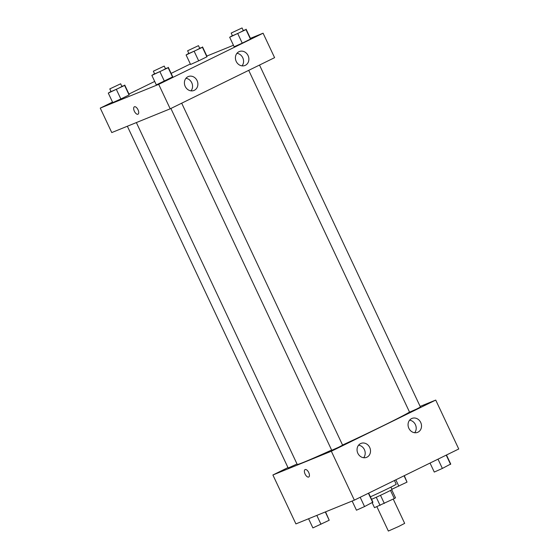 <?xml version="1.0" encoding="UTF-8"?>
<svg xmlns="http://www.w3.org/2000/svg" width="559" height="559" viewBox="0 0 559 559"><rect width="100%" height="100%" fill="white"/><g stroke="black" fill="none" stroke-linecap="round" stroke-linejoin="round"><path stroke-width="0.84" d="M376.892 506.692L388.351 531.05L398.623 526.501L404.667 523.371L393.236 499.082M390.482 490.418L394.312 498.551L395.506 497.838L391.698 489.747M394.312 498.551L374.495 507.67L372.21 502.814M380.49 495.302L384.326 503.442M376.256 497.251L380.085 505.399M390.93 487.12L392.041 489.481A12.018 0.349 154.8 0 1 386.479 492.444A12.018 0.349 154.8 0 1 371.553 499.299M370.386 496.818A18.028 0.524 -25.2 0 0 387.443 488.846A18.028 0.524 -25.2 0 0 396.198 484.206L394.451 480.495M420.137 406.414L435.727 400.076L458.743 448.996L354.35 500.144L295.914 523.902L272.897 474.989L287.983 467.59M308.736 472.558A4.13 1.97 63.9 0 1 308.729 477.009A4.13 1.97 63.9 0 1 305.144 474.165A4.13 1.97 63.9 0 1 305.088 469.588A4.13 1.97 63.9 0 1 308.736 472.558M435.727 400.076L331.333 451.232L354.35 500.144M331.333 451.232L272.897 474.989M305.095 469.588A4.13 1.97 -116.1 0 0 305.144 474.165A4.13 1.97 -116.1 0 0 308.729 477.009M411.592 418.593A7.512 6.603 -112.1 0 1 411.962 418.425A7.512 6.603 -112.1 0 1 420.906 422.897A7.512 6.603 -112.1 0 1 417.615 432.345A7.512 6.603 -112.1 0 1 408.762 428.082A7.512 6.603 -112.1 0 1 411.592 418.593M360.583 443.587A7.512 6.603 -112.1 0 1 360.953 443.42A7.512 6.603 -112.1 0 1 369.897 447.892A7.512 6.603 -112.1 0 1 366.606 457.339A7.512 6.603 -112.1 0 1 357.753 453.076A7.512 6.603 -112.1 0 1 360.583 443.587M414.68 432.736A7.512 6.603 67.9 0 0 415.589 425.057A7.512 6.603 67.9 0 0 409.586 420.2M363.671 457.73A7.512 6.603 67.9 0 0 364.58 450.051A7.512 6.603 67.9 0 0 358.578 445.195M127.354 126.236L288.178 468.009L297.032 463.998M248.713 70.343L409.565 412.172L416.413 409.139L420.438 407.05L259.509 65.054M170.893 108.474L331.746 450.302L338.593 447.27L342.618 445.181L181.689 103.184M136.361 122.568L297.213 464.396A63.097 1.838 -25.2 0 0 304.487 461.944A63.097 1.838 -25.2 0 0 331.627 450.058M342.555 445.048A63.097 1.838 -25.2 0 0 409.53 412.095M170.209 108.816L274.595 57.661L263.086 33.205L158.693 84.353L170.209 108.816L111.765 132.574L100.257 108.111L112.527 102.101M248.084 55.607A7.512 6.603 -112.1 0 1 244.982 65.473A7.512 6.603 -112.1 0 1 236.122 61.21A7.512 6.603 -112.1 0 1 238.952 51.714A7.512 6.603 -112.1 0 1 239.322 51.554A7.512 6.603 -112.1 0 1 248.084 55.607M185.211 86.414A7.512 6.603 -112.1 0 1 187.943 76.709A7.512 6.603 -112.1 0 1 188.313 76.548A7.512 6.603 -112.1 0 1 197.257 81.02A7.512 6.603 -112.1 0 1 193.973 90.467A7.512 6.603 -112.1 0 1 185.211 86.414M129.073 94.946L120.856 98.971L129.073 94.946L124.601 85.436L108.285 93.094L110.982 91.438M112.764 102.604L120.856 98.971L112.764 102.604L108.285 93.094M206.893 56.815L198.676 60.84L206.893 56.815L202.421 47.305L186.105 54.964L188.802 53.308M190.584 64.474L198.676 60.84L190.584 64.474L186.105 54.964M250.46 39.102L242.236 43.134L250.46 39.102L245.981 29.592L229.672 37.25L232.362 35.601M234.144 46.767L242.236 43.134L234.144 46.767L229.672 37.25M158.693 84.353L100.257 108.111M206.851 56.068L233.438 45.258M250.418 38.354L263.086 33.205M128.961 94.045L154.696 81.439M171.138 73.383L190.346 63.971M156.324 84.898L172.766 76.842L156.324 84.898L151.852 75.381L154.543 73.732M242.04 65.857A7.512 6.603 67.9 0 0 242.955 58.185A7.512 6.603 67.9 0 0 236.946 53.322M191.031 90.851A7.512 6.603 67.9 0 0 191.947 83.179A7.512 6.603 67.9 0 0 185.937 78.316M134.433 106.762A4.13 1.97 63.9 0 1 137.989 109.697A4.13 1.97 63.9 0 1 138.01 114.211A4.13 1.97 63.9 0 1 134.426 111.367A4.13 1.97 63.9 0 1 134.37 106.79A4.13 1.97 63.9 0 1 134.433 106.762M134.377 106.79A4.13 1.97 -116.1 0 0 134.426 111.367A4.13 1.97 -116.1 0 0 138.01 114.211M121.855 86.324L124.601 85.436M109.788 88.909L111.066 91.627L117.914 88.595L121.939 86.505L120.66 83.794L109.788 88.909L120.66 83.794M124.727 85.038L129.199 94.548M116.377 89.461L120.856 98.971M199.675 48.193L202.421 47.305M187.607 50.778L188.886 53.496L195.734 50.464L199.759 48.374L198.48 45.663L187.607 50.778L198.48 45.663M202.54 46.907L207.019 56.424M194.197 51.33L198.676 60.84M165.422 68.617L168.161 67.723L151.852 75.381M153.355 71.196L154.633 73.914L161.474 70.881L165.506 68.799L164.227 66.081L153.355 71.196L164.227 66.081M168.287 67.332L172.766 76.842M168.161 67.723L172.64 77.233M159.944 71.748L164.423 81.265M243.242 30.486L245.981 29.592M231.174 33.065L232.453 35.783L239.294 32.75L243.326 30.668L242.047 27.95L231.174 33.065L242.047 27.95M246.107 29.201L250.579 38.711M237.764 33.617L242.236 43.134M325.562 511.848L329.209 520.247L312.893 527.906L308.582 518.752M325.303 511.953L329.209 520.247M316.813 515.405L320.985 524.272M404.304 475.667L407.022 482.117L391.922 489.237M404.052 475.793L407.022 482.117M395.828 479.818L398.805 486.141M368.654 493.136L372.895 502.143L364.552 506.566L356.46 510.199L352.149 501.039M368.402 493.262L372.769 502.534M360.185 497.286L364.552 506.566M446.473 455.005L450.715 464.012L442.372 468.435L434.273 472.069L430.039 463.062M446.222 455.131L450.589 464.403M438.004 459.156L442.372 468.435"/></g></svg>

